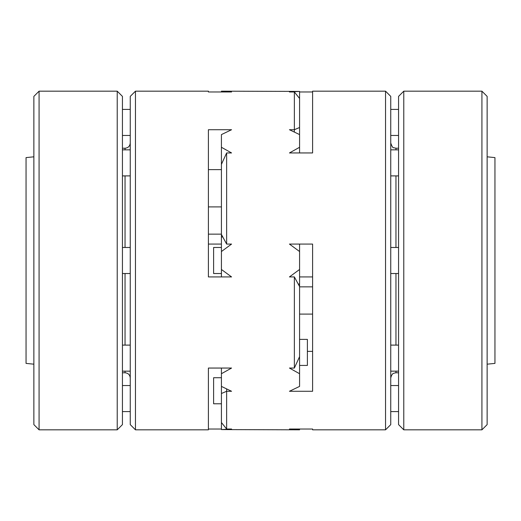 <?xml version="1.0" encoding="UTF-8"?>
<svg xmlns="http://www.w3.org/2000/svg" width="521" height="521" viewBox="0 0 521 521"><rect width="100%" height="100%" fill="white"/><g stroke="black" fill="none" stroke-linecap="round" stroke-linejoin="round"><path stroke-width="0.78" d="M487.135 156.821L494.95 157.602L494.95 363.397L487.135 364.179M294.365 132.047L294.365 129.722L299.575 127.502L299.575 91.416L289.435 91.976L294.365 91.976L294.365 129.722L289.435 129.722L299.575 134.594L299.575 152.946M208.4 91.976L208.4 91.175L208.4 91.976L231.565 91.976L221.425 91.175L299.575 91.416M226.635 388.953L226.635 429.024L231.565 429.024L221.425 429.584L221.425 386.406L231.565 391.278L226.635 391.278L221.425 393.498M135.46 429.825L130.25 424.615L130.25 96.385L135.46 91.175L135.46 429.825L208.4 429.825L208.4 368.054L231.565 368.054L221.425 373.72L221.425 368.054M294.365 368.054L299.575 356.651L299.575 373.72L289.435 368.054L294.365 368.054L294.365 276.925L289.435 276.925L299.575 269.474L299.575 283.685L298.351 284.394M208.4 429.024L221.425 429.024M208.4 169.625L221.425 169.625M231.565 129.722L208.4 129.722L208.4 276.925L231.565 276.925L221.425 269.474L221.425 134.594L231.565 129.722M221.425 276.925L221.425 269.474M221.425 234.144L208.4 234.144M208.4 244.075L221.425 244.075M299.575 244.075L299.575 251.526L289.435 244.075L312.6 244.075L312.6 391.278L289.435 391.278L299.575 386.406L299.575 373.72M312.6 429.825L312.6 429.024L312.6 429.825L385.54 429.825L385.54 91.175L312.6 91.175L312.6 152.946L289.435 152.946L299.575 147.28M312.6 351.375L307.39 351.375M221.425 251.526L231.565 244.075L226.635 244.075L226.635 152.946L231.565 152.946L221.425 147.28M226.635 152.946L221.425 164.349M221.425 234.45L226.635 244.075M312.6 314.098L299.575 314.098M312.6 139.426L312.6 152.946M221.425 403.775L213.61 403.775L213.61 377.725L221.425 377.725M33.865 364.179L26.05 363.397L26.05 157.602L33.865 156.821M221.425 422.531L226.635 429.024M221.425 429.584L299.575 429.825L289.435 429.024L312.6 429.024M221.425 386.406L221.425 373.72M312.6 276.925L299.575 276.925M312.6 91.976L299.575 91.976M299.575 269.474L299.575 251.526M385.54 91.175L390.75 96.385L390.75 424.615L385.54 429.825M299.575 429.024L299.575 429.584M299.575 286.856L312.6 286.856M221.425 91.976L221.425 91.416M299.575 365.436L307.39 365.436L307.39 339.386L299.575 339.386M299.575 356.651L299.575 283.685M33.865 424.615L33.865 96.385L39.075 91.175L39.075 429.825L33.865 424.615M117.225 91.175L117.225 429.825L122.435 424.615L122.435 96.385L117.225 91.175L39.075 91.175M117.225 429.825L39.075 429.825M481.925 91.175L481.925 429.825L487.135 424.615L487.135 96.385L481.925 91.175L403.775 91.175L403.775 429.825L481.925 429.825M403.775 91.175L398.565 96.385L398.565 424.615L403.775 429.825M125.04 371.154L125.04 372.775L122.435 372.775M299.575 286.55L294.365 276.925M299.575 127.502L299.575 134.594M299.575 98.469L294.365 91.976M208.4 381.574L208.4 368.054M208.4 206.902L221.425 206.902M221.425 273.525L213.61 273.525L213.61 247.475L221.425 247.475M390.75 143.014C391.922 146.473 392.893 148.029 393.668 147.69L395.96 148.225L395.96 149.846M395.96 175.896L395.96 247.475M395.96 273.525L395.96 345.104M395.96 371.154L395.96 372.775L394.006 373.16C394.058 373.472 392.072 372.652 390.75 377.986M125.04 345.104L125.04 273.525M125.04 247.475L125.04 175.896M125.04 149.846L125.04 148.225L122.435 148.225M221.425 237.315L222.649 236.606M135.46 91.175L208.4 91.175M395.96 372.775L398.565 372.775M395.96 148.225L398.565 148.225M398.565 109.41L390.75 109.41M398.565 135.46L390.75 135.46M398.565 385.54L390.75 385.54M398.565 411.59L390.75 411.59M398.565 345.104L390.75 345.104M398.565 371.154L390.75 371.154M398.565 247.475L390.75 247.475M398.565 273.525L390.75 273.525M398.565 149.846L390.75 149.846M398.565 175.896L390.75 175.896M122.435 411.59L130.25 411.59M122.435 385.54L130.25 385.54M122.435 135.46L130.25 135.46M122.435 109.41L130.25 109.41M122.435 175.896L130.25 175.896M122.435 149.846L130.25 149.846M122.435 273.525L130.25 273.525M122.435 247.475L130.25 247.475M122.435 371.154L130.25 371.154M122.435 345.104L130.25 345.104M125.04 372.775C128.205 373.082 129.944 374.82 130.25 377.986M125.04 148.225C128.205 147.918 129.944 146.18 130.25 143.014"/></g></svg>

